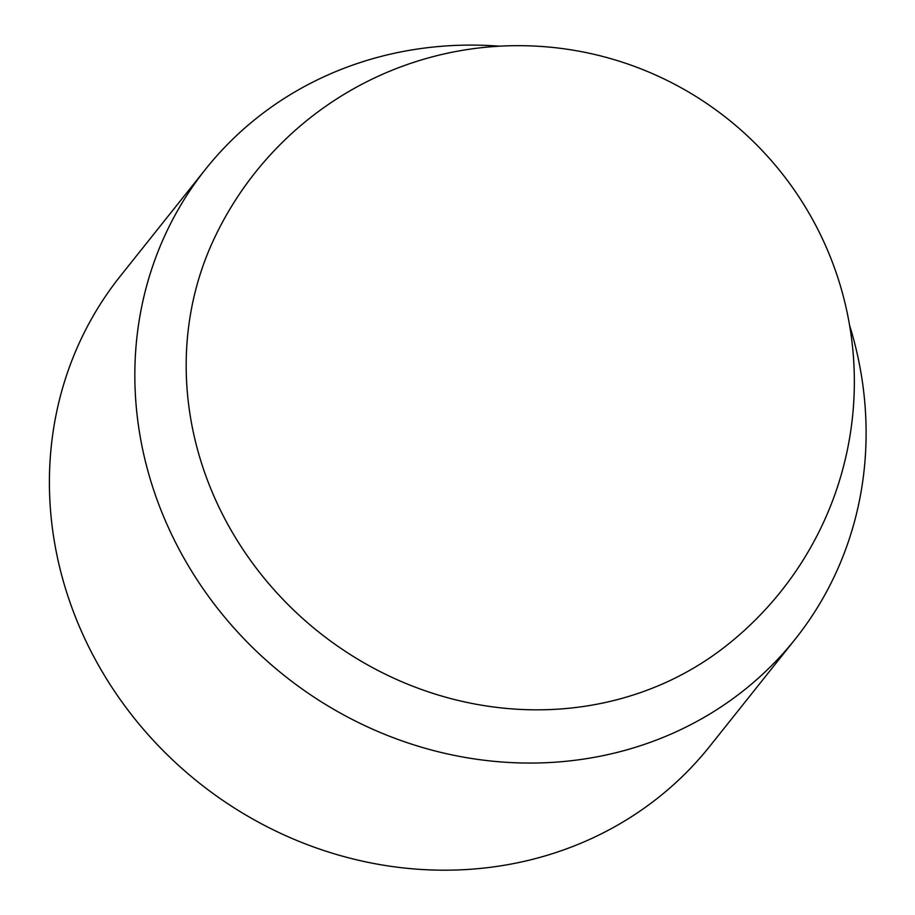 <?xml version="1.0" encoding="UTF-8"?>
<svg xmlns="http://www.w3.org/2000/svg" width="915" height="915" viewBox="0 0 915 915"><rect width="100%" height="100%" fill="white"/><g stroke="black" fill="none" stroke-linecap="round" stroke-linejoin="round"><path stroke-width="1.37" d="M499.533 46.196A377.003 347.037 38.6 0 0 205.703 169.035L120.277 276.17A377.003 347.037 38.6 0 0 102.674 672.502A377.003 347.037 38.6 0 0 471.728 869.181A377.003 347.037 38.6 0 0 709.8 746.263L795.226 639.127A377.003 347.037 38.6 0 0 849.589 325.328M561.112 708.931A334.673 308.069 38.6 0 0 724.691 646.985A336.091 336.091 0 0 0 727.802 118.984A336.091 336.091 0 0 0 213.744 239.547A334.673 308.069 38.6 0 0 253.501 564.463A334.673 308.069 38.6 0 0 561.112 708.931M205.703 169.035A377.003 347.037 38.6 0 0 188.113 565.367A377.003 347.037 38.6 0 0 557.166 762.046A377.003 347.037 38.6 0 0 795.226 639.127"/></g></svg>
